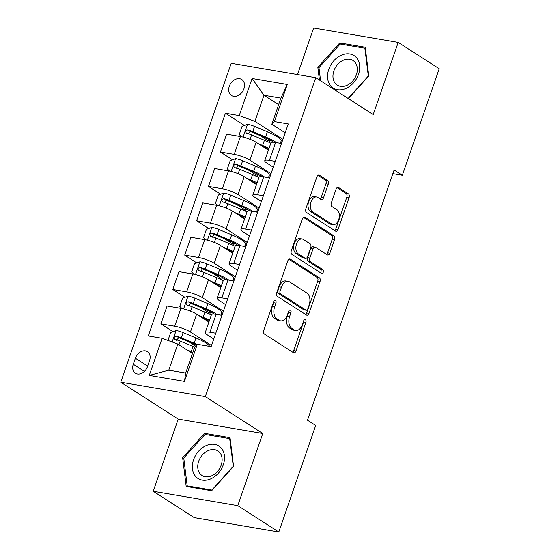 <?xml version="1.0" encoding="UTF-8"?>
<svg xmlns="http://www.w3.org/2000/svg" width="560" height="560" viewBox="0 0 560 560"><rect width="100%" height="100%" fill="white"/><g stroke="black" fill="none" stroke-linecap="round" stroke-linejoin="round"><path stroke-width="0.84" d="M275.464 300.482A2.044 1.274 99.7 0 0 275.149 300.363A2.044 1.274 99.7 0 0 273.679 301.651L263.753 330.323A2.912 1.82 99.7 0 0 264.425 334.054L293.419 352.674A2.912 1.82 99.7 0 0 293.867 352.849A2.912 1.82 99.7 0 0 295.967 351.008L305.893 322.336A2.044 1.274 99.7 0 0 305.424 319.725A2.044 1.274 99.7 0 0 305.109 319.599A2.044 1.274 99.7 0 0 303.639 320.887L302.358 324.597A9.331 5.831 99.7 0 1 295.638 330.484A9.331 5.831 99.7 0 1 294.21 329.924L291.795 328.377A9.331 5.831 99.7 0 1 289.632 316.428L290.913 312.718A2.044 1.274 99.7 0 0 290.444 310.107A2.044 1.274 99.7 0 0 290.129 309.981A2.044 1.274 99.7 0 0 288.659 311.269L287.378 314.979A9.331 5.831 99.7 0 1 280.658 320.866A9.331 5.831 99.7 0 1 279.23 320.306L276.815 318.752A9.331 5.831 99.7 0 1 274.652 306.81L275.933 303.1A2.044 1.274 99.7 0 0 275.464 300.482M229.313 86.254A9.506 7.168 -57.3 0 0 231.49 95.494A9.506 7.168 -57.3 0 0 243.943 88.746A9.506 7.168 -57.3 0 0 241.766 79.499A9.506 7.168 -57.3 0 0 229.313 86.254M328.237 184.191A2.912 1.82 99.7 0 0 327.558 180.46L319.424 175.238A2.912 1.82 99.7 0 0 318.976 175.063A2.912 1.82 99.7 0 0 316.876 176.904L305.851 208.747A2.912 1.82 99.7 0 0 306.53 212.478L335.524 231.098A2.912 1.82 99.7 0 0 335.965 231.273A2.912 1.82 99.7 0 0 338.065 229.432L349.097 197.589A2.912 1.82 99.7 0 0 348.418 193.858L338.59 187.544A2.912 1.82 99.7 0 0 338.149 187.369A2.912 1.82 99.7 0 0 336.049 189.21L331.324 202.839A2.912 1.82 99.7 0 0 332.003 206.57L336.875 209.699A7.798 4.879 99.7 0 1 338.975 218.729A7.798 4.879 99.7 0 1 333.067 224.609A7.798 4.879 99.7 0 1 331.877 224.14L312.788 211.883A7.798 4.879 99.7 0 1 310.695 202.853A7.798 4.879 99.7 0 1 316.596 196.973A7.798 4.879 99.7 0 1 317.786 197.442L320.971 199.486A2.912 1.82 99.7 0 0 321.412 199.661A2.912 1.82 99.7 0 0 323.512 197.82L328.237 184.191L325.948 183.806A2.912 1.82 99.7 0 0 325.276 180.075L317.926 175.357M373.205 114.555L398.195 42.385L439.222 68.726L402.325 175.266L394.121 169.995L307.482 420.189L315.686 425.46L278.796 532L237.769 505.652L262.766 433.482L205.324 396.599L315.763 77.672L373.205 114.555M290.36 259.168A2.912 1.82 99.7 0 0 289.912 258.993A2.912 1.82 99.7 0 0 287.812 260.834L276.787 292.677A2.912 1.82 99.7 0 0 277.466 296.408L306.46 315.028A2.912 1.82 99.7 0 0 306.901 315.203A2.912 1.82 99.7 0 0 309.001 313.362L320.033 281.519A2.912 1.82 99.7 0 0 319.354 277.788L290.36 259.168L289.436 259.007M291.319 250.712L302.344 218.869A2.912 1.82 99.7 0 1 304.444 217.028A2.912 1.82 99.7 0 1 304.892 217.203L333.886 235.823A2.912 1.82 99.7 0 1 334.565 239.554L329.84 253.183A2.912 1.82 99.7 0 1 327.74 255.024A2.912 1.82 99.7 0 1 327.299 254.849L315.539 247.296A2.912 1.82 99.7 0 0 315.091 247.121A2.912 1.82 99.7 0 0 312.991 248.962L309.862 257.999A2.912 1.82 99.7 0 0 310.541 261.737L322.784 269.598A2.044 1.274 99.7 0 1 323.33 271.957A2.044 1.274 99.7 0 1 321.783 273.497A2.044 1.274 99.7 0 1 321.475 273.371L291.998 254.443A2.912 1.82 99.7 0 1 291.319 250.712M147.455 366.667L149.555 360.619A9.205 6.944 -57.3 0 0 147.441 351.666A9.205 6.944 -57.3 0 0 135.387 358.211L133.294 364.259A9.205 6.944 -57.3 0 0 135.401 373.212A9.205 6.944 -57.3 0 0 147.455 366.667M205.324 396.599L120.778 382.214L231.217 63.287L315.763 77.672M197.309 344.288L184.457 381.402L149.268 375.417L162.12 338.303L177.821 344.071L168.777 370.188L185.689 373.065L194.733 346.948L197.309 344.288L211.134 346.64L288.253 123.935L274.428 121.59L271.852 124.25L280.896 98.126L263.984 95.249L254.94 121.373L282.919 139.335M244.412 125.447L225.414 113.246L148.295 335.951L162.12 338.303M225.414 113.246L239.239 115.598L252.091 78.484L287.28 84.469L274.428 121.59M262.766 433.482L178.22 419.097L153.223 491.274L237.769 505.652M153.223 491.274L194.25 517.615L278.796 532M398.195 42.385L313.649 28L297.521 74.564M178.22 419.097L120.778 382.214M392.854 173.656L402.325 175.266M177.821 344.071L192.472 353.479M278.635 104.657L263.984 95.249L252.091 78.484M232.512 159.817L220.402 152.04L226.59 134.169L240.415 136.521A11.879 2.387 19.1 0 1 256.123 142.296L268.401 150.178M220.402 152.04L234.227 154.392A11.879 2.387 19.1 0 1 249.935 160.167L271.019 173.705M220.612 194.187L208.502 186.41L214.69 168.539L228.515 170.891A11.879 2.387 19.1 0 1 244.223 176.659L256.501 184.548M208.502 186.41L222.327 188.762A11.879 2.387 19.1 0 1 238.035 194.53L259.119 208.068M208.712 228.55L196.602 220.78L202.79 202.909L216.615 205.254A11.879 2.387 19.1 0 1 232.323 211.029L244.601 218.911M196.602 220.78L210.427 223.125A11.879 2.387 19.1 0 1 226.128 228.9L247.219 242.438M196.805 262.92L184.702 255.143L190.89 237.272L204.715 239.624A11.879 2.387 19.1 0 1 220.416 245.392L232.701 253.281M184.702 255.143L198.527 257.495A11.879 2.387 19.1 0 1 214.228 263.263L235.319 276.808M184.905 297.283L172.802 289.513L178.99 271.642L192.815 273.994A11.879 2.387 19.1 0 1 208.516 279.762L220.801 287.651M172.802 289.513L186.627 291.865A11.879 2.387 19.1 0 1 202.328 297.633L223.412 311.171M173.005 331.653L160.902 323.876L167.09 306.005L180.915 308.357A11.879 2.387 19.1 0 1 196.616 314.132L208.901 322.014M160.902 323.876L174.727 326.228A11.879 2.387 19.1 0 1 190.428 332.003L211.512 345.541M213.773 339.01L207.34 334.88A11.879 2.387 19.1 0 1 205.254 332.542A11.879 2.387 19.1 0 1 209.916 332.22L215.782 333.214M225.673 304.647L219.24 300.51A11.879 2.387 19.1 0 1 217.154 298.179A11.879 2.387 19.1 0 1 221.816 297.85L227.682 298.851M237.58 270.277L231.14 266.14A11.879 2.387 19.1 0 1 229.054 263.809A11.879 2.387 19.1 0 1 233.716 263.48L239.582 264.481M249.48 235.907L243.04 231.777A11.879 2.387 19.1 0 1 240.954 229.446A11.879 2.387 19.1 0 1 245.616 229.117L251.482 230.111M261.38 201.544L254.94 197.407A11.879 2.387 19.1 0 1 252.854 195.076A11.879 2.387 19.1 0 1 257.516 194.747L263.389 195.748M273.28 167.174L266.84 163.037A11.879 2.387 19.1 0 1 264.754 160.706A11.879 2.387 19.1 0 1 269.416 160.377L275.289 161.378M285.18 132.804L271.852 124.25M195.538 346.122L188.874 341.845M208.684 312.557L200.774 307.475M220.584 278.187L212.674 273.112M232.484 243.817L224.581 238.742M244.391 209.454L236.481 204.372M256.291 175.084L248.381 170.009M268.191 140.721L260.281 135.639M205.254 332.542L211.442 314.671A11.879 2.387 19.1 0 1 216.104 314.349L221.97 315.343M222.285 314.433L221.172 314.237M217.154 298.179L223.342 280.308A11.879 2.387 19.1 0 1 228.004 279.979L233.87 280.98M234.185 280.063L233.072 279.874M229.054 263.809L235.242 245.938A11.879 2.387 19.1 0 1 239.904 245.609L245.77 246.61M246.092 245.693L244.979 245.504M240.954 229.446L247.142 211.575A11.879 2.387 19.1 0 1 251.804 211.246L257.67 212.24M257.992 211.33L256.879 211.141M252.854 195.076L259.042 177.205A11.879 2.387 19.1 0 1 263.704 176.876L269.577 177.877M269.892 176.96L268.779 176.771M264.754 160.706L270.942 142.835A11.879 2.387 19.1 0 1 275.604 142.506L281.477 143.507M254.94 121.373L239.239 115.598M281.792 142.59L280.679 142.401M168.777 370.188L149.268 375.417M185.689 373.065L184.457 381.402M287.28 84.469L280.896 98.126M233.576 466.368L230.034 437.668L204.568 433.335L182.651 457.702L186.193 486.402L211.659 490.728L233.576 466.368M348.383 98.616L368.767 75.95L365.225 47.257L339.759 42.924L317.842 67.291L319.417 80.017M183.82 458.451L182.651 457.702M206.745 434.735L204.568 433.335M341.943 44.324L339.759 42.924M319.011 68.04L317.842 67.291M273.805 301.336A2.044 1.274 99.7 0 1 273.651 302.708L272.363 306.418A9.331 5.831 99.7 0 0 274.526 318.367L276.815 318.752M280.658 320.866L278.369 320.481A9.331 5.831 99.7 0 1 276.948 319.914L274.526 318.367M295.638 330.484L293.349 330.099A9.331 5.831 99.7 0 1 291.928 329.539L289.513 327.985A9.331 5.831 99.7 0 1 287.343 316.036L288.631 312.326A2.044 1.274 99.7 0 0 288.792 310.954M292.635 352.17A2.912 1.82 99.7 0 0 293.685 350.623L303.611 321.951A2.044 1.274 99.7 0 0 303.772 320.579M305.669 314.524A2.912 1.82 99.7 0 0 306.719 312.977L317.744 281.127A2.912 1.82 99.7 0 0 317.072 277.396L288.862 259.287M280.07 291.158A2.044 1.274 99.7 0 0 280.546 293.769L305.991 310.114A2.044 1.274 99.7 0 0 306.306 310.233A2.044 1.274 99.7 0 0 307.776 308.945L309.134 305.032A9.331 5.831 99.7 0 0 306.964 293.09L289.569 281.918A9.331 5.831 99.7 0 0 288.148 281.358A9.331 5.831 99.7 0 0 281.428 287.245L280.07 291.158L277.788 290.766A2.044 1.274 99.7 0 0 278.257 293.377L280.546 293.769M306.306 310.233L304.024 309.848A2.044 1.274 99.7 0 1 303.709 309.722L278.257 293.377M288.148 281.358L285.859 280.966A9.331 5.831 99.7 0 0 279.139 286.853L281.428 287.245M277.788 290.766L279.139 286.853M303.394 217.322L331.604 235.431L333.886 235.823M326.508 254.338A2.912 1.82 99.7 0 0 327.558 252.791L332.276 239.162A2.912 1.82 99.7 0 0 331.604 235.431M315.091 247.121L312.809 246.729A2.912 1.82 99.7 0 0 310.709 248.57L307.58 257.614A2.912 1.82 99.7 0 0 308.252 261.345L320.495 269.206L322.784 269.598M320.446 272.713A2.044 1.274 99.7 0 0 321.146 270.816A2.044 1.274 99.7 0 0 320.495 269.206M303.338 239.463A7.798 4.879 99.7 0 0 302.148 238.994A7.798 4.879 99.7 0 0 296.24 244.874A7.798 4.879 99.7 0 0 298.34 253.897L305.06 258.216A2.912 1.82 99.7 0 0 305.508 258.391A2.912 1.82 99.7 0 0 307.608 256.55L310.737 247.513A2.912 1.82 99.7 0 0 310.065 243.782L303.338 239.463M302.148 238.994L299.859 238.602A7.798 4.879 99.7 0 0 293.958 244.482A7.798 4.879 99.7 0 0 296.051 253.512L298.34 253.897M305.508 258.391L303.226 258.006A2.912 1.82 99.7 0 1 302.778 257.831L296.051 253.512M320.18 198.982A2.912 1.82 99.7 0 0 321.23 197.435L325.948 183.806M316.596 196.973L314.314 196.588A7.798 4.879 99.7 0 0 308.406 202.468A7.798 4.879 99.7 0 0 310.506 211.491L312.788 211.883M333.067 224.609L330.785 224.217A7.798 4.879 99.7 0 1 329.588 223.748L310.506 211.491M334.733 230.594A2.912 1.82 99.7 0 0 335.783 229.047L346.808 197.197A2.912 1.82 99.7 0 0 346.129 193.466L337.092 187.663M190.806 352.408A18.858 3.787 19.1 0 1 192.57 353.199M186.893 349.895L191.219 351.694A22.722 4.557 19.1 0 1 192.85 352.394M167.951 340.445L170.716 332.472L176.239 330.498A7.868 1.582 19.1 0 1 183.148 332.605L195.979 337.953A22.722 4.557 19.1 0 1 209.615 346.381M197.134 344.47A22.722 4.557 -160.9 0 0 194.173 343.175L181.342 337.827A7.868 1.582 -160.9 0 0 176.344 336.147C173.936 336.77 173.551 337.869 175.203 339.444A7.868 1.582 19.1 0 1 180.194 341.124L193.025 346.472A22.722 4.557 19.1 0 1 194.656 347.172M176.568 340.326L178.703 337.659A4.011 0.805 19.1 0 1 180.026 338.156L192.857 343.504A18.858 3.787 19.1 0 1 196.49 345.128M174.727 339.241L175.203 339.444M202.706 318.045A18.858 3.787 19.1 0 1 209.153 321.272M198.793 315.525L203.119 317.331A22.722 4.557 19.1 0 1 209.496 320.292M182.035 308.574L179.76 306.355L182.616 298.102L188.139 296.135A7.868 1.582 19.1 0 1 195.048 298.235L207.879 303.583A22.722 4.557 19.1 0 1 221.62 312.956L220.857 315.154M211.694 312.501L210.364 312.431A10.843 2.177 -160.9 0 0 208.131 312.97L207.97 313.439M216.972 314.496A22.722 4.557 -160.9 0 0 206.073 308.805L193.242 303.457A7.868 1.582 -160.9 0 0 188.244 301.777C185.836 302.407 185.458 303.506 187.103 305.074A7.868 1.582 19.1 0 1 192.101 306.761L204.932 312.109A22.722 4.557 19.1 0 1 211.302 315.07M208.74 321.027L207.417 320.957A10.843 2.177 -160.9 0 0 207.235 320.95M188.468 305.956L190.603 303.296A4.011 0.805 19.1 0 1 191.926 303.786L204.757 309.134A18.858 3.787 19.1 0 1 214.137 314.097M186.627 304.871L187.103 305.074M214.613 283.675A18.858 3.787 19.1 0 1 221.06 286.902M210.693 281.162L215.019 282.961A22.722 4.557 19.1 0 1 221.396 285.929M193.935 274.204L191.66 271.985L194.516 263.739L200.039 261.765A7.868 1.582 19.1 0 1 206.948 263.865L219.779 269.213A22.722 4.557 19.1 0 1 233.52 278.586L232.757 280.784M223.594 278.138L222.264 278.068A10.843 2.177 -160.9 0 0 220.031 278.607L219.87 279.069M228.872 280.126A22.722 4.557 -160.9 0 0 217.973 274.442L205.142 269.094A7.868 1.582 -160.9 0 0 200.144 267.414C197.736 268.037 197.358 269.136 199.003 270.711A7.868 1.582 19.1 0 1 204.001 272.391L216.832 277.739A22.722 4.557 19.1 0 1 223.202 280.707M220.64 286.657L219.317 286.587A10.843 2.177 -160.9 0 0 219.135 286.58M200.375 271.586L202.51 268.926A4.011 0.805 19.1 0 1 203.826 269.423L216.657 274.771A18.858 3.787 19.1 0 1 226.037 279.734M198.527 270.508L199.003 270.711M226.513 249.305A18.858 3.787 19.1 0 1 232.96 252.539M222.593 246.792L226.919 248.598A22.722 4.557 19.1 0 1 233.296 251.559M205.835 239.834L203.56 237.615L206.416 229.369L211.939 227.395A7.868 1.582 19.1 0 1 218.848 229.502L231.679 234.85A22.722 4.557 19.1 0 1 245.42 244.216L244.657 246.421M235.494 243.768L234.164 243.698A10.843 2.177 -160.9 0 0 231.931 244.237L231.77 244.699M240.772 245.756A22.722 4.557 -160.9 0 0 229.873 240.072L217.042 234.724A7.868 1.582 -160.9 0 0 212.044 233.044C209.636 233.667 209.258 234.766 210.903 236.341A7.868 1.582 19.1 0 1 215.901 238.021L228.732 243.369A22.722 4.557 19.1 0 1 235.102 246.337M232.54 252.294L231.217 252.224A10.843 2.177 -160.9 0 0 231.042 252.217M212.275 237.223L214.41 234.563A4.011 0.805 19.1 0 1 215.726 235.053L228.557 240.401A18.858 3.787 19.1 0 1 237.937 245.364M210.427 236.138L210.903 236.341M238.413 214.942A18.858 3.787 19.1 0 1 244.86 218.169M234.493 212.422L238.819 214.228A22.722 4.557 19.1 0 1 245.196 217.196M217.735 205.471L215.46 203.252L218.316 194.999L223.839 193.032A7.868 1.582 19.1 0 1 230.755 195.132L243.579 200.48A22.722 4.557 19.1 0 1 257.32 209.853L256.557 212.051M247.394 209.398L246.064 209.335A10.843 2.177 -160.9 0 0 243.831 209.874L243.67 210.336M252.672 211.393A22.722 4.557 -160.9 0 0 241.773 205.702L228.942 200.354A7.868 1.582 -160.9 0 0 223.944 198.674C221.536 199.304 221.158 200.403 222.803 201.978A7.868 1.582 19.1 0 1 227.801 203.658L240.632 209.006A22.722 4.557 19.1 0 1 247.009 211.967M244.44 217.924L243.117 217.854A10.843 2.177 -160.9 0 0 242.942 217.847M224.175 202.853L226.31 200.193A4.011 0.805 19.1 0 1 227.626 200.683L240.457 206.031A18.858 3.787 19.1 0 1 249.837 210.994M222.327 201.768L222.803 201.978M206.374 445.501A19.306 14.56 -57.3 0 0 192.486 468.993A19.306 14.56 -57.3 0 0 210.511 478.982A19.306 14.56 -57.3 0 0 224.399 455.497A19.306 14.56 -57.3 0 0 206.374 445.501M208.369 450.534A14.616 11.025 -57.3 0 0 198.254 462.742A14.616 11.025 -57.3 0 0 202.041 475.503A14.616 11.025 -57.3 0 0 211.505 475.881A14.616 11.025 -57.3 0 0 221.62 463.666A14.616 11.025 -57.3 0 0 217.833 450.905A14.616 11.025 -57.3 0 0 208.369 450.534M233.114 466.438L211.876 490.049L187.201 485.856L183.771 458.045L205.009 434.441L229.677 438.634L233.359 466.599M188.727 486.829L187.201 485.856M230.195 438.963L229.677 438.634M358.484 74.361A19.306 14.56 -57.3 0 0 349.825 53.963A19.306 14.56 -57.3 0 0 328.783 69.307A19.306 14.56 -57.3 0 0 337.442 89.705A19.306 14.56 -57.3 0 0 358.484 74.361M356.377 74.704A14.616 11.025 -57.3 0 0 353.024 60.494A14.616 11.025 -57.3 0 0 333.886 70.882A14.616 11.025 -57.3 0 0 337.232 85.092A14.616 11.025 -57.3 0 0 356.377 74.704M320.586 80.766L318.962 67.634L340.2 44.023L364.868 48.223L368.305 76.027L348.131 98.455M365.386 48.552L364.868 48.223M250.313 180.572A18.858 3.787 19.1 0 1 256.76 183.806M246.393 178.059L250.726 179.858A22.722 4.557 19.1 0 1 257.096 182.826M229.642 171.101L227.36 168.882L230.216 160.636L235.739 158.662A7.868 1.582 19.1 0 1 242.655 160.769L255.486 166.11A22.722 4.557 19.1 0 1 269.22 175.483L268.464 177.688M259.294 175.035L257.971 174.965A10.843 2.177 -160.9 0 0 255.731 175.504L255.57 175.966M264.572 177.023A22.722 4.557 -160.9 0 0 253.673 171.339L240.842 165.991A7.868 1.582 -160.9 0 0 235.851 164.311C233.436 164.934 233.058 166.033 234.703 167.608A7.868 1.582 19.1 0 1 239.701 169.288L252.532 174.636A22.722 4.557 19.1 0 1 258.909 177.604M256.34 183.554L255.017 183.491A10.843 2.177 -160.9 0 0 254.842 183.477M236.075 168.49L238.21 165.823A4.011 0.805 19.1 0 1 239.533 166.32L252.364 171.668A18.858 3.787 19.1 0 1 261.737 176.631M234.234 167.405L234.703 167.608M262.213 146.202A18.858 3.787 19.1 0 1 268.66 149.436M258.293 143.689L262.626 145.495A22.722 4.557 19.1 0 1 268.996 148.456M241.542 136.738L239.26 134.519L242.116 126.266L247.639 124.299A7.868 1.582 19.1 0 1 254.555 126.399L267.386 131.747A22.722 4.557 19.1 0 1 281.127 141.113L280.364 143.318M271.194 140.665L269.871 140.595A10.843 2.177 -160.9 0 0 267.631 141.134L267.477 141.603M276.472 142.66A22.722 4.557 -160.9 0 0 265.573 136.969L252.742 131.621A7.868 1.582 -160.9 0 0 247.751 129.941C245.336 130.564 244.958 131.67 246.603 133.238A7.868 1.582 19.1 0 1 251.601 134.918L264.432 140.266A22.722 4.557 19.1 0 1 270.809 143.234M268.247 149.191L266.917 149.121A10.843 2.177 -160.9 0 0 266.742 149.114M247.975 134.12L250.11 131.46A4.011 0.805 19.1 0 1 251.433 131.95L264.264 137.298A18.858 3.787 19.1 0 1 273.637 142.261M246.134 133.035L246.603 133.238M256.123 142.296L249.935 160.167M244.223 176.659L238.035 194.53M232.323 211.029L226.128 228.9M220.416 245.392L214.228 263.263M208.516 279.762L202.328 297.633M196.616 314.132L190.428 332.003M216.104 314.349L209.916 332.22M180.915 308.357L174.727 326.228M192.815 273.994L186.627 291.865M228.004 279.979L221.816 297.85M204.715 239.624L198.527 257.495M239.904 245.609L233.716 263.48M216.615 205.254L210.427 223.125M251.804 211.246L245.616 229.117M228.515 170.891L222.327 188.762M263.704 176.876L257.516 194.747M240.415 136.521L234.227 154.392M275.604 142.506L269.416 160.377M144.417 371.399L133.294 364.259M147.658 366.086L135.387 358.211M272.363 306.418L274.652 306.81M276.948 319.914L279.23 320.306M288.631 312.326L290.913 312.718M287.343 316.036L289.632 316.428M289.513 327.985L291.795 328.377M291.928 329.539L294.21 329.924M303.611 321.951L305.893 322.336M293.685 350.623L295.967 351.008M273.651 302.708L275.933 303.1M317.072 277.396L319.354 277.788M317.744 281.127L320.033 281.519M306.719 312.977L309.001 313.362M303.709 309.722L305.991 310.114M303.968 217.042L304.892 217.203M332.276 239.162L334.565 239.554M327.558 252.791L329.84 253.183M310.709 248.57L312.991 248.962M307.58 257.614L309.862 257.999M308.252 261.345L310.541 261.737M302.778 257.831L305.06 258.216M321.23 197.435L323.512 197.82M329.588 223.748L331.877 224.14M337.666 187.39L338.59 187.544M346.129 193.466L348.418 193.858M346.808 197.197L349.097 197.589M335.783 229.047L338.065 229.432M318.5 175.077L319.424 175.238M325.276 180.075L327.558 180.46M176.099 330.547L172.137 341.985M193.025 346.472L191.219 351.694M195.979 337.953L194.173 343.175M180.194 341.124L178.934 344.785M183.148 332.605L181.342 337.827M178.703 337.659L176.344 336.147M187.999 296.184L183.589 308.924M204.932 312.109L203.119 317.331M209.727 314.272L210.364 312.431M207.879 303.583L206.073 308.805M192.101 306.761L190.568 311.178M195.048 298.235L193.242 303.457M190.603 303.296L188.244 301.777M199.899 261.814L195.489 274.561M216.832 277.739L215.019 282.961M221.627 279.902L222.264 278.068M219.779 269.213L217.973 274.442M204.001 272.391L202.468 276.808M206.948 263.865L205.142 269.094M202.51 268.926L200.144 267.414M211.799 227.444L207.389 240.191M228.732 243.369L226.919 248.598M233.527 245.539L234.164 243.698M231.679 234.85L229.873 240.072M215.901 238.021L214.368 242.445M218.848 229.502L217.042 234.724M214.41 234.563L212.044 233.044M223.699 193.081L219.289 205.821M240.632 209.006L238.819 214.228M245.434 211.169L246.064 209.335M243.579 200.48L241.773 205.702M227.801 203.658L226.268 208.075M230.755 195.132L228.942 200.354M226.31 200.193L223.944 198.674M235.599 158.711L231.189 171.458M252.532 174.636L250.726 179.858M257.334 176.806L257.971 174.965M255.486 166.11L253.673 171.339M239.701 169.288L238.168 173.705M242.655 160.769L240.842 165.991M238.21 165.823L235.851 164.311M247.506 124.348L243.089 137.088M264.432 140.266L262.626 145.495M269.234 142.436L269.871 140.595M267.386 131.747L265.573 136.969M251.601 134.918L250.075 139.342M254.555 126.399L252.742 131.621M250.11 131.46L247.751 129.941"/></g></svg>
